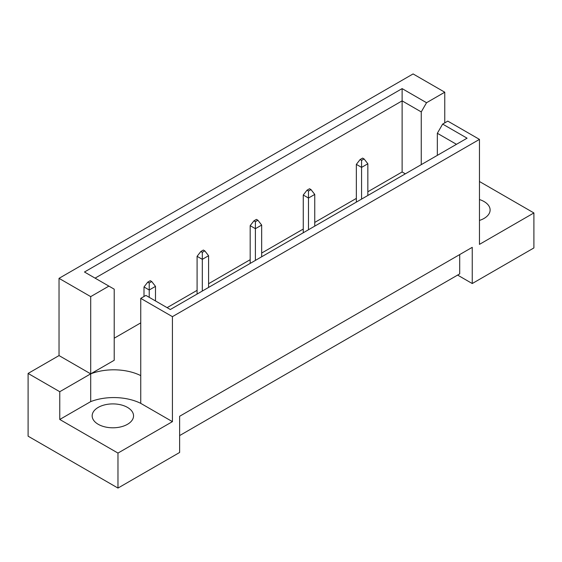<?xml version="1.0" encoding="UTF-8"?>
<svg xmlns="http://www.w3.org/2000/svg" width="562" height="562" viewBox="0 0 562 562"><rect width="100%" height="100%" fill="white"/><g stroke="black" fill="none" stroke-linecap="round" stroke-linejoin="round"><path stroke-width="0.84" d="M479.456 199.538A20.689 11.943 180 0 1 484.051 201.54A20.689 11.943 180 0 1 490.113 209.984A20.689 11.943 180 0 1 479.456 220.43M127.483 407.401A20.689 11.943 0 0 0 104.932 404.816A20.689 11.943 0 0 0 92.161 415.852A20.689 11.943 0 0 0 98.224 424.296A20.689 11.943 0 0 0 120.774 426.888A20.689 11.943 0 0 0 133.545 415.852A20.689 11.943 0 0 0 127.483 407.401M179.629 435.578L459.702 273.884L459.702 254.572M172.422 316.659L140.753 298.373L140.753 375.606A41.384 23.892 0 0 0 90.7 373.856L59.031 355.577L28.1 373.435L28.1 436.182L117.971 488.069L179.629 452.473L179.629 416.273L472.242 247.336L472.242 283.536L533.9 247.94L533.9 212.942L479.456 244.379L479.456 139.39L172.422 316.659L172.422 421.641L117.971 453.077L117.971 488.069M59.031 355.577L59.031 278.345L413.091 73.931L444.76 92.21L426.551 102.72L421.247 111.915L402.118 100.872L95.09 278.141M405.335 173.834L402.118 171.972L367.843 191.761M356.35 198.4L314.755 222.412M303.262 229.05L261.667 253.062M250.174 259.7L208.579 283.719M197.086 290.35L167.111 307.653M140.753 322.876L114.212 338.198M90.7 296.624L108.902 286.114L114.212 289.177L114.212 360.277L90.7 373.856L90.7 296.624L59.031 278.345M108.902 286.114L84.469 272.008L402.118 88.613L426.551 102.72M444.76 122.86L444.76 92.21M479.456 181.505L533.9 212.942M117.971 453.077L59.762 419.47L90.7 401.612A41.384 23.892 180 0 1 140.753 403.361L172.422 421.641M28.1 373.435L59.762 391.714L59.762 419.47M140.753 298.373L145.895 295.408L170.328 309.514L467.078 138.189L442.645 124.083L447.788 121.111L479.456 139.39M472.242 283.536L457.608 275.085M90.7 401.612L90.7 373.856L59.762 391.714M402.118 171.972L402.118 88.613M421.247 164.652L421.247 111.915M437.341 155.358L437.341 133.278L442.645 124.083M456.463 144.315L437.341 133.278M140.753 375.606L140.753 403.361M151.726 281.541L150.265 280.698L147.757 282.145L149.218 282.988L151.726 281.541L155.491 286.367L149.218 289.992L149.218 297.326M149.218 282.988L149.218 289.992L143.998 286.971L143.998 296.504M155.491 300.944L155.491 286.367M143.998 286.971L147.757 282.145M204.814 250.891L203.353 250.048L200.845 251.495L202.306 252.338L204.814 250.891L208.579 255.717L202.306 259.342L202.306 291.053M202.306 252.338L202.306 259.342L197.086 256.321L197.086 294.067M208.579 287.428L208.579 255.717M197.086 256.321L200.845 251.495M257.902 220.241L256.441 219.398L253.933 220.845L255.394 221.688L257.902 220.241L261.667 225.067L255.394 228.692L255.394 260.403M255.394 221.688L255.394 228.692L250.174 225.671L250.174 263.416M261.667 256.778L261.667 225.067M250.174 225.671L253.933 220.845M310.99 189.591L309.529 188.748L307.021 190.195L308.482 191.038L310.99 189.591L314.755 194.417L308.482 198.042L308.482 229.753M308.482 191.038L308.482 198.042L303.262 195.021L303.262 232.766M314.755 226.128L314.755 194.417M303.262 195.021L307.021 190.195M364.078 158.941L362.616 158.098L360.109 159.545L361.57 160.388L364.078 158.941L367.843 163.767L361.57 167.392L361.57 199.103M361.57 160.388L361.57 167.392L356.35 164.371L356.35 202.116M367.843 195.478L367.843 163.767M356.35 164.371L360.109 159.545"/></g></svg>
